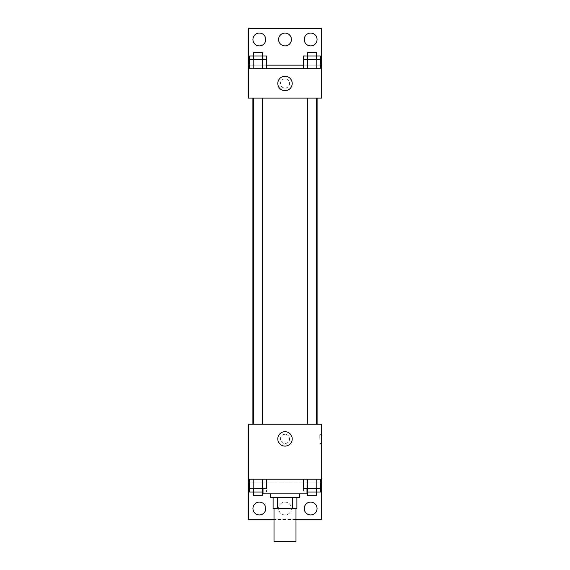 <?xml version="1.0" encoding="UTF-8"?>
<svg xmlns="http://www.w3.org/2000/svg" width="570" height="570" viewBox="0 0 570 570"><rect width="100%" height="100%" fill="white"/><g stroke="black" fill="none" stroke-linecap="round" stroke-linejoin="round"><path stroke-width="0.43" stroke-dasharray="2.85 2.14" d="M295.994 541.5L274.006 541.5M295.994 508.518L274.006 508.518L295.994 508.518M277.291 508.518L273.094 508.518L273.094 497.532L277.291 497.532L277.291 508.518L296.906 508.518M292.709 497.532L277.291 497.532L292.709 497.532L292.709 508.518M277.291 497.532L273.094 497.532M270.344 497.532L299.656 497.532M285 493.862L270.344 493.862L285 493.862M306.988 493.862L263.012 493.862M306.988 479.206L263.012 479.206L306.988 479.206L306.988 488.369M307.793 479.206L248.356 479.206L321.644 479.206L307.793 479.206L307.793 482.868L249.567 482.868L262.264 482.868L249.567 482.868L249.567 488.369L266.496 488.369M316.2 479.206L303.504 479.206L320.433 479.206L307.736 479.206L316.2 479.206L316.2 488.369L320.433 488.369L320.433 482.868L307.793 482.868M262.264 479.206L249.567 479.206L266.496 479.206L253.8 479.206L262.264 479.206L262.264 488.369M321.644 438.9L321.644 443.481L321.644 438.9M248.356 479.206L248.356 519.512L321.644 519.512L321.644 479.206L248.356 479.206L248.356 424.244L321.644 424.244L321.644 479.206M316.549 424.244L307.387 424.244L316.549 424.244L307.387 424.244L316.549 424.244L316.549 98.118L307.387 98.118L316.549 98.118M262.613 424.244L253.451 424.244L262.613 424.244L253.451 424.244L262.613 424.244L262.613 98.118L253.451 98.118L262.613 98.118M252.902 424.244L317.098 424.244L252.902 424.244M285 434.319A4.581 4.581 0 0 0 281.031 441.187A4.581 4.581 0 0 0 288.969 441.187A4.581 4.581 0 0 0 285 434.319A4.581 4.581 0 0 1 288.969 441.187A4.581 4.581 0 0 1 281.031 441.187A4.581 4.581 0 0 1 285 434.319M248.356 438.9L248.356 443.481L248.356 438.9M277.797 438.9A7.203 7.203 0 0 0 288.605 445.142A7.203 7.203 0 0 0 288.605 432.659A7.203 7.203 0 0 0 277.797 438.9M319.798 438.9L319.798 434.319L319.798 438.9M248.363 438.9L248.363 434.319L248.363 438.9M295.994 519.512L274.006 519.512M304.238 508.518A6.413 6.413 0 0 1 313.856 502.968A6.413 6.413 0 0 1 313.856 514.076A6.413 6.413 0 0 1 304.238 508.518M252.938 508.518A6.413 6.413 0 0 1 262.556 502.968A6.413 6.413 0 0 1 262.556 514.076A6.413 6.413 0 0 1 252.938 508.518M278.588 508.518A6.413 6.413 0 0 1 288.206 502.968A6.413 6.413 0 0 1 288.206 514.076A6.413 6.413 0 0 1 278.588 508.518A6.413 6.413 0 0 1 288.206 502.968A6.413 6.413 0 0 1 288.206 514.076A6.413 6.413 0 0 1 278.588 508.518M262.207 479.206L262.207 482.868M266.496 482.868L249.567 482.868L266.496 482.868L262.264 482.868L266.496 482.868L266.496 492.031L263.012 492.031M306.988 492.031L316.2 492.031L316.2 482.868L303.504 482.868L320.433 482.868L316.2 482.868L316.2 492.031L320.433 492.031M321.644 482.868L248.356 482.868M317.098 98.118L252.902 98.118L317.098 98.118M248.356 98.118L321.644 98.118L321.644 68.806L248.356 68.806L248.356 98.118M285 78.881A4.581 4.581 0 0 0 281.031 85.757A4.581 4.581 0 0 0 288.969 85.757A4.581 4.581 0 0 0 285 78.881A4.581 4.581 0 0 1 288.969 85.757A4.581 4.581 0 0 1 281.031 85.757A4.581 4.581 0 0 1 285 78.881M321.644 83.462L321.644 78.881L321.644 83.462M248.356 68.806L248.356 28.5L321.644 28.5L321.644 68.806L248.356 68.806L321.644 68.806M249.567 68.806L266.496 68.806L249.567 68.806M320.433 68.806L307.736 68.806L320.433 68.806M303.504 68.806L316.2 68.806L303.504 68.806M248.356 83.462L248.356 78.881L248.356 83.462M321.637 83.462L321.637 78.881L321.637 83.462M248.363 83.462L248.363 78.881L248.363 83.462M277.797 83.462A7.203 7.203 0 0 0 288.605 89.704A7.203 7.203 0 0 0 288.605 77.221A7.203 7.203 0 0 0 277.797 83.462M278.588 39.494A6.413 6.413 0 0 1 288.206 33.936A6.413 6.413 0 0 1 288.206 45.044A6.413 6.413 0 0 1 278.588 39.494M265.762 39.494A6.413 6.413 0 0 1 256.144 45.044A6.413 6.413 0 0 1 256.144 33.936A6.413 6.413 0 0 1 265.762 39.494M317.062 39.494A6.413 6.413 0 0 1 307.444 45.044A6.413 6.413 0 0 1 307.444 33.936A6.413 6.413 0 0 1 317.062 39.494M262.264 59.643L249.567 59.643L249.567 65.144L266.496 65.144L253.8 65.144L266.496 65.144L262.264 65.144L266.496 65.144L266.496 59.643L262.264 59.643L262.264 68.806M316.2 59.643L303.504 59.643L303.504 65.144L320.433 65.144L307.736 65.144L320.433 65.144L316.2 65.144L320.433 65.144L320.433 59.643L316.2 59.643L316.2 68.806M248.356 65.144L321.644 65.144M316.549 59.643L307.387 59.643L316.549 59.643M307.736 59.643L307.736 68.806M316.549 55.981L307.387 55.981L316.549 55.981M262.613 59.643L253.451 59.643L262.613 59.643M253.8 59.643L253.8 68.806M262.613 55.981L253.451 55.981L262.613 55.981M303.504 55.981L320.433 55.981M303.504 65.144L316.2 65.144L303.504 65.144M307.736 55.981L307.736 65.144L307.736 55.981M316.2 55.981L316.2 65.144L316.2 55.981M316.549 52.319L307.387 52.319M249.567 55.981L266.496 55.981M249.567 65.144L262.264 65.144L249.567 65.144M253.8 55.981L253.8 65.144L253.8 55.981M262.264 55.981L262.264 65.144L262.264 55.981M262.613 52.319L253.451 52.319M303.504 488.369L316.2 488.369M316.549 488.369L307.387 488.369L316.549 488.369M307.736 479.206L307.736 488.369M316.549 492.031L307.387 492.031L316.549 492.031M262.613 488.369L253.451 488.369L262.613 488.369M253.8 479.206L253.8 488.369M249.567 492.031L266.496 492.031M303.504 482.868L303.504 492.031M307.736 482.868L307.736 492.031L307.736 482.868M316.549 495.693L307.387 495.693M253.8 492.031L262.264 492.031L253.8 492.031L253.8 482.868L253.8 492.031M262.264 482.868L262.264 492.031L262.264 482.868M262.613 495.693L253.451 495.693M263.012 479.206L263.012 488.369M321.644 434.319L319.798 434.319M321.644 443.481L319.798 443.481M253.451 98.118L253.451 424.244M307.387 98.118L307.387 424.244"/><path stroke-width="0.85" d="M274.006 508.518L274.006 541.5L295.994 541.5L295.994 508.518M292.709 497.532L292.709 508.518L273.094 508.518L273.094 497.532M292.709 508.518L296.906 508.518L296.906 497.532L296.906 508.518M299.656 493.862L299.656 497.532L270.344 497.532L270.344 493.862M277.291 497.532L277.291 508.518M263.012 488.369L263.012 493.862L306.988 493.862L306.988 488.369M248.356 479.206L248.356 424.244L321.644 424.244L321.644 479.206L248.356 479.206L248.356 519.512L274.006 519.512M321.644 479.206L321.644 519.512L295.994 519.512M277.797 438.9A7.203 7.203 0 0 1 288.605 432.659A7.203 7.203 0 0 1 288.605 445.142A7.203 7.203 0 0 1 277.797 438.9M321.644 482.868L320.433 482.868M249.567 482.868L248.356 482.868M304.238 508.518A6.413 6.413 0 0 1 313.856 502.968A6.413 6.413 0 0 1 313.856 514.076A6.413 6.413 0 0 1 304.238 508.518M252.938 508.518A6.413 6.413 0 0 1 262.556 502.968A6.413 6.413 0 0 1 262.556 514.076A6.413 6.413 0 0 1 252.938 508.518M317.098 98.118L317.098 424.244M316.549 424.244L316.549 98.118M262.613 98.118L262.613 424.244M321.644 98.118L248.356 98.118L248.356 28.5L321.644 28.5L321.644 98.118M321.644 68.806L248.356 68.806M277.797 83.462A7.203 7.203 0 0 1 288.605 77.221A7.203 7.203 0 0 1 288.605 89.704A7.203 7.203 0 0 1 277.797 83.462M248.356 65.144L249.567 65.144M266.496 65.144L303.504 65.144M320.433 65.144L321.644 65.144M278.588 39.494A6.413 6.413 0 0 1 288.206 33.936A6.413 6.413 0 0 1 288.206 45.044A6.413 6.413 0 0 1 278.588 39.494M265.762 39.494A6.413 6.413 0 0 1 256.144 45.044A6.413 6.413 0 0 1 256.144 33.936A6.413 6.413 0 0 1 265.762 39.494M317.062 39.494A6.413 6.413 0 0 1 307.444 45.044A6.413 6.413 0 0 1 307.444 33.936A6.413 6.413 0 0 1 317.062 39.494M316.549 59.643L316.549 52.319L307.387 52.319L307.387 55.981L320.433 55.981L320.433 59.643L303.504 59.643L303.504 68.806M320.433 59.643L320.433 68.806M316.2 59.643L316.2 68.806M307.736 59.643L307.736 68.806M262.613 59.643L262.613 52.319L253.451 52.319L253.451 55.981L266.496 55.981L266.496 59.643L249.567 59.643L249.567 68.806M266.496 59.643L266.496 68.806M262.264 59.643L262.264 68.806M253.8 59.643L253.8 68.806M307.387 59.643L307.387 55.981L303.504 55.981L303.504 59.643M253.451 59.643L253.451 55.981L249.567 55.981L249.567 59.643M320.433 479.206L320.433 488.369L303.504 488.369L303.504 479.206M316.2 479.206L316.2 488.369M307.736 479.206L307.736 488.369M316.549 488.369L316.549 495.693L307.387 495.693L307.387 492.031L320.433 492.031L320.433 488.369M266.496 479.206L266.496 488.369L249.567 488.369L249.567 492.031L262.613 492.031L262.613 495.693L253.451 495.693L253.451 488.369M249.567 479.206L249.567 488.369M262.264 479.206L262.264 488.369M253.8 479.206L253.8 488.369M262.613 488.369L262.613 492.031L263.012 492.031M307.387 488.369L307.387 492.031L306.988 492.031M252.902 98.118L252.902 424.244M307.387 424.244L307.387 98.118M253.451 98.118L253.451 424.244"/></g></svg>
